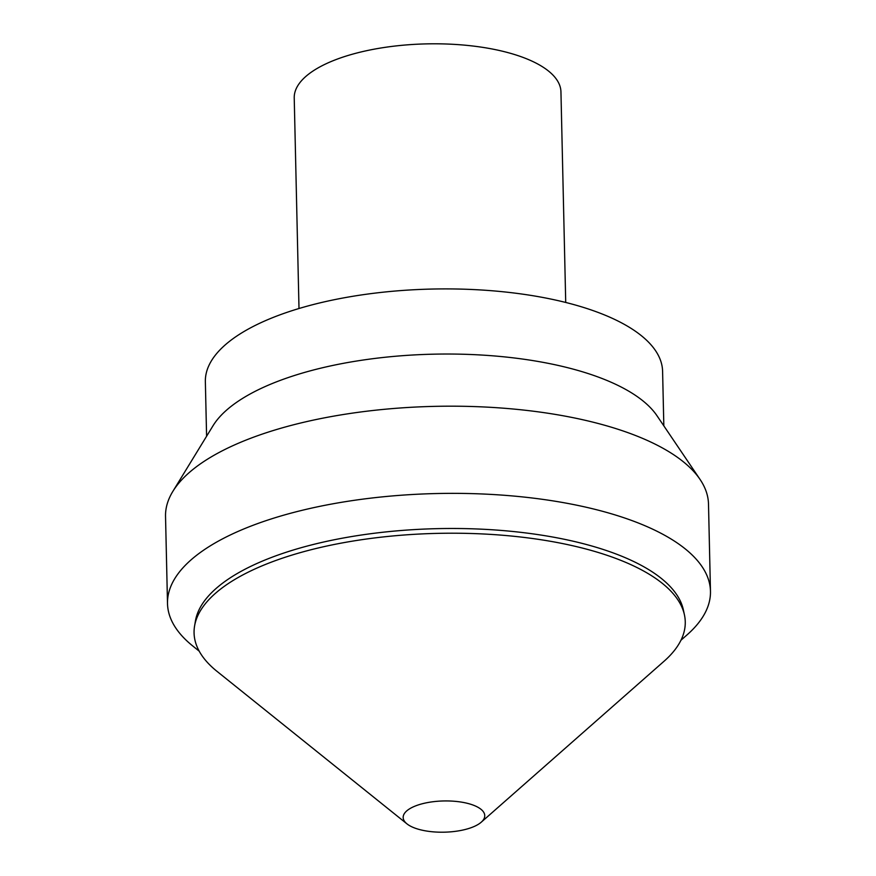 <?xml version="1.0" encoding="UTF-8"?>
<svg xmlns="http://www.w3.org/2000/svg" width="876" height="876" viewBox="0 0 876 876"><rect width="100%" height="100%" fill="white"/><g stroke="black" fill="none" stroke-linecap="round" stroke-linejoin="round"><path stroke-width="1.31" d="M481.242 822.192L664.085 661.216A245.663 94.006 178.7 0 0 684.452 614.941L683.368 609.882A244.678 93.633 178.7 0 0 437.431 528.644A244.678 93.633 178.7 0 0 195.436 620.953L194.571 626.055A245.663 94.006 178.7 0 0 217.018 671.366L406.979 823.878A40.811 15.615 178.7 0 0 440.464 832.2A40.811 15.615 178.7 0 0 477.464 824.831A40.811 15.615 178.7 0 0 481.242 822.192A40.811 15.615 178.7 0 0 443.606 800.96A40.811 15.615 178.7 0 0 406.979 823.878M684.452 614.941A245.663 94.006 178.7 0 0 437.54 533.375A245.663 94.006 178.7 0 0 194.571 626.055M565.721 302.45L560.947 91.892A133.393 51.049 178.7 0 0 503.7 51.52A133.393 51.049 178.7 0 0 365.292 50.983A133.393 51.049 178.7 0 0 294.226 97.948L299.001 308.505M663.833 425.856L662.595 371.347A228.68 87.512 178.7 0 0 431.988 289.058A228.68 87.512 178.7 0 0 205.356 381.728L206.594 436.237M680.959 640.236L687.069 634.859A271.549 103.916 178.7 0 0 710.469 591.278L708.498 504.094A271.549 103.916 178.7 0 0 700.055 479.435L656.967 415.706A228.68 87.512 178.7 0 0 433.467 354.178A228.68 87.512 178.7 0 0 212.999 425.78L172.846 491.392A271.549 103.916 178.7 0 0 165.531 516.424L167.502 603.597A271.549 103.916 178.7 0 0 192.873 646.072L199.213 651.175M700.055 479.435A271.549 103.916 178.7 0 0 434.649 406.365A271.549 103.916 178.7 0 0 172.846 491.392M710.469 591.278A271.549 103.916 178.7 0 0 436.631 493.538A271.549 103.916 178.7 0 0 167.502 603.597"/></g></svg>
